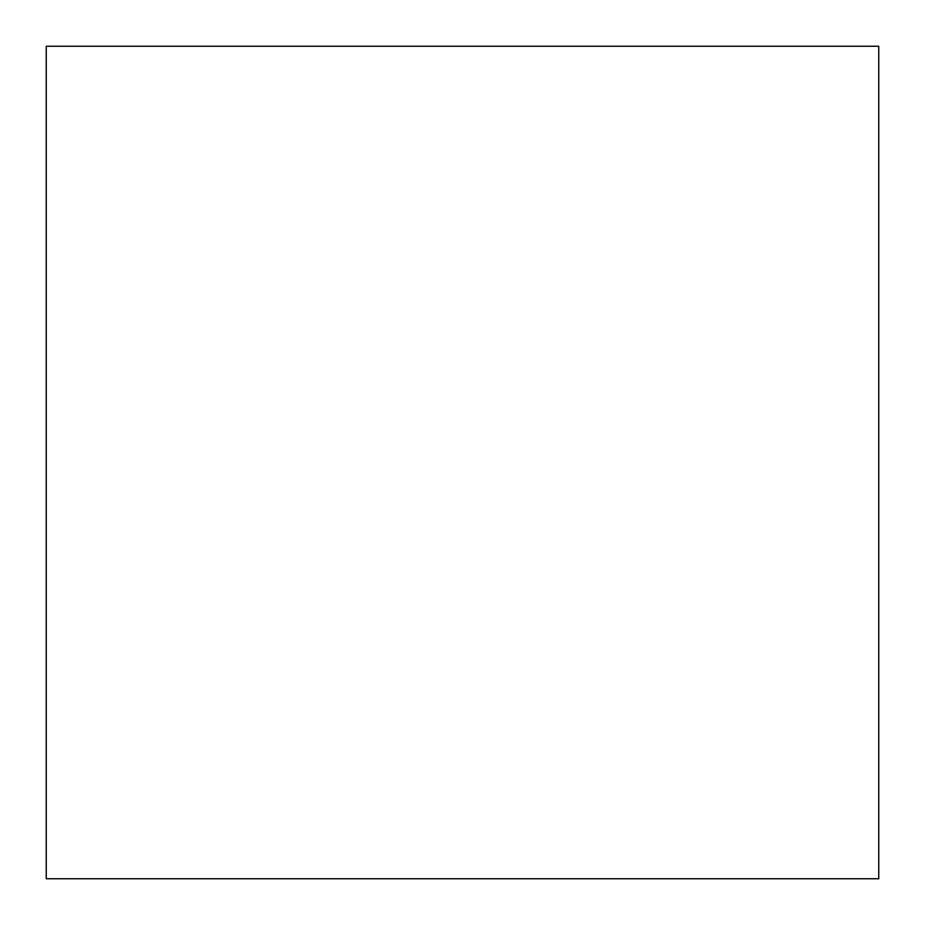 <?xml version="1.0" encoding="UTF-8"?>
<svg xmlns="http://www.w3.org/2000/svg" width="925" height="925" viewBox="0 0 925 925"><rect width="100%" height="100%" fill="white"/><g stroke="black" fill="none" stroke-linecap="round" stroke-linejoin="round"><path stroke-width="1.39" d="M878.75 878.75L878.75 46.25L46.25 46.25L46.25 878.75L878.75 878.75L878.75 46.25L46.25 46.25L46.25 878.75L878.75 878.75"/></g></svg>

